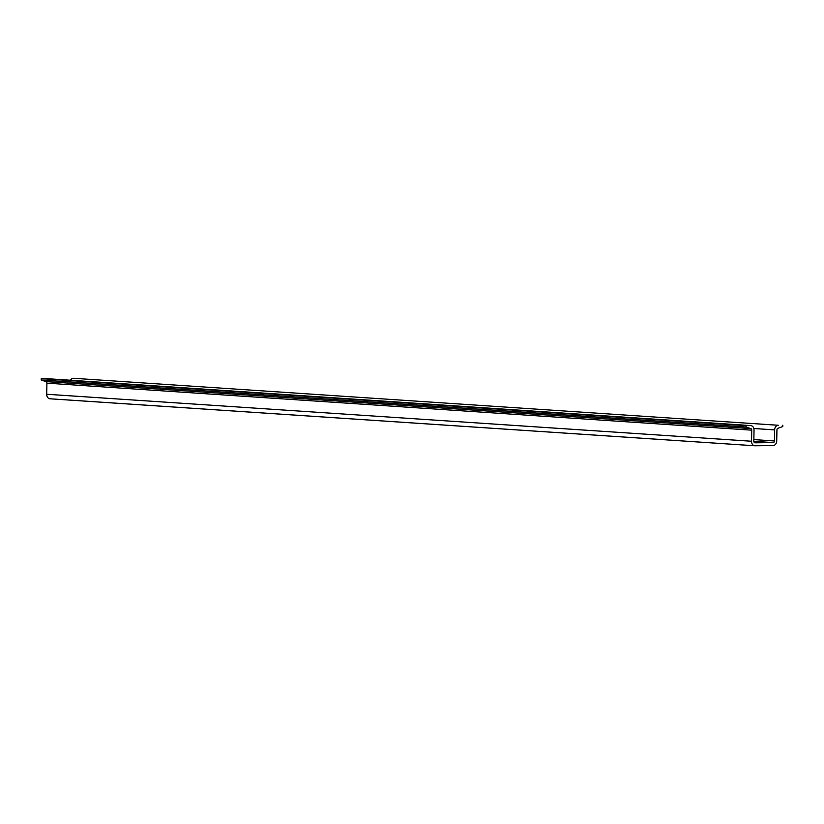 <?xml version="1.0" encoding="UTF-8"?>
<svg xmlns="http://www.w3.org/2000/svg" width="824" height="824" viewBox="0 0 824 824"><rect width="100%" height="100%" fill="white"/><g stroke="black" fill="none" stroke-linecap="round" stroke-linejoin="round"><path stroke-width="1.24" d="M782.8 425.205L782.769 426.554L777.897 428.284A1.617 1.257 93.8 0 0 776.939 429.86L776.723 440.943A4.583 3.564 -86.2 0 1 773.067 445.568L754.99 445.774A4.583 3.564 -86.2 0 1 754.774 445.774A4.583 3.564 -86.2 0 1 751.519 441.242L751.735 430.159A1.617 1.257 93.8 0 0 750.829 428.604L746.019 426.997L746.039 425.648L750.561 425.596A4.583 3.564 -86.2 0 1 750.777 425.596A4.583 3.564 -86.2 0 1 754.032 430.128L753.826 441.211A1.617 1.257 93.8 0 0 755.052 442.818L773.128 442.601A1.617 1.257 93.8 0 0 774.416 440.964L774.632 429.891A4.583 3.564 -86.2 0 1 778.289 425.266L73.47 378.278L778.289 425.266M754.557 445.753L50.182 398.795A4.583 3.564 -86.2 0 1 49.965 398.785A4.583 3.564 -86.2 0 1 46.7 394.253L46.916 383.17A1.617 1.257 93.8 0 0 46.01 381.615L41.2 380.008L746.019 426.997M41.2 380.008L41.231 378.659L746.039 425.648M41.231 378.659L45.742 378.607A4.583 3.564 -86.2 0 1 45.959 378.607A4.583 3.564 -86.2 0 1 46.175 378.638M753.898 441.818L760.294 442.292L754.104 442.261M70.514 380.245A4.583 3.564 -86.2 0 1 73.47 378.278M46.7 394.253L751.519 441.242M46.916 383.17L751.735 430.159M46.01 381.615L750.829 428.604M45.742 378.607L750.561 425.596M753.826 441.314L773.128 442.601M753.857 439.594L774.416 440.964M753.836 428.501L774.632 429.891M49.965 398.785L754.774 445.774M45.959 378.607L750.777 425.596"/></g></svg>
